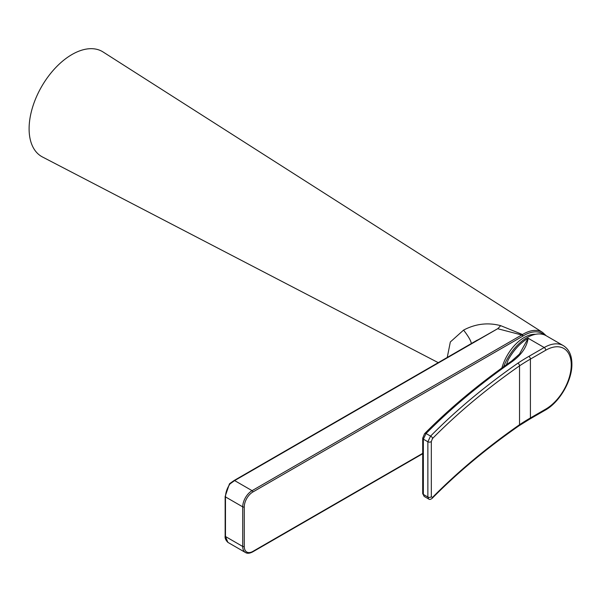 <?xml version="1.0" encoding="UTF-8"?>
<svg xmlns="http://www.w3.org/2000/svg" width="602" height="602" viewBox="0 0 602 602"><rect width="100%" height="100%" fill="white"/><g stroke="black" fill="none" stroke-linecap="round" stroke-linejoin="round"><path stroke-width="0.9" d="M447.248 357.453L450.334 341.974L463.578 330.099C475.52 323.786 487.876 322.303 500.646 325.644L522.513 334.539A37.527 21.664 -60 0 1 523.401 334.012A37.527 21.664 -60 0 1 542.635 332.439L103.07 51.975A60.636 35.006 120 0 0 71.984 54.519A60.636 35.006 120 0 0 32.162 108.653A60.636 35.006 120 0 0 42.456 156.971L438.241 362.652M521.738 334.998A33.072 18.384 121.7 0 0 522.513 334.539L522.957 336.067L521.738 334.998L497.688 328.707L468.92 345.014M225.472 536.51L227.872 542.372C225.712 540.227 224.802 538.12 225.148 536.058A1.106 0.64 180 0 0 225.472 536.51L242.719 546.466L242.719 506.861L225.472 496.906L225.472 536.51M500.646 325.644A33.072 14.501 110.2 0 1 497.688 328.707L234.622 480.584L230.002 483.895C227.12 488.132 225.607 492.466 225.472 496.906A1.106 0.64 180 0 1 225.148 496.454L225.148 536.058M229.648 483.715L230.002 483.895L229.452 483.865L225.148 496.454M229.452 483.865A1.106 1.106 0 0 1 229.648 483.654L234.073 480.531A1.106 0.64 -120 0 1 234.622 480.584L252.072 490.66L521.287 335.231A33.072 1.919 92.4 0 0 521.415 334.133M471.283 343.576A33.072 5.832 45.9 0 0 463.578 330.099M501.97 367.732A33.735 19.475 -60 0 1 535.539 334.298M503.731 366.49A38.257 22.086 -60 0 1 527.051 337.624A38.257 22.086 -60 0 1 546.18 335.728L563.329 345.631A38.257 22.086 -60 0 0 544.2 347.527L528.142 338.256C526.833 346.88 521.663 354.54 512.648 361.245C480.2 383.888 451.342 407.975 426.058 433.515L423.349 439.159L423.349 494.43L424.139 496.379L422.702 493.527A2.205 1.272 0 0 0 423.349 494.43L427.864 497.034L427.864 441.763L430.573 436.126C456.007 410.331 485.107 386.025 517.863 363.209A222.71 128.58 180 0 1 528.849 356.392L544.2 347.527A2.205 1.272 -120 0 1 545.758 350.229L530.407 359.093L530.407 417.961L545.758 409.097A36.052 20.814 120 0 0 571.253 364.947A36.052 20.814 120 0 0 545.758 350.229M506.47 364.579L508.231 359.838A38.257 22.086 -60 0 1 528.142 338.256L519.436 354.119L511.542 361.132A2.205 1.279 59.9 0 1 512.648 361.245A2.205 1.362 -123.8 0 0 511.422 361.208C478.846 383.948 449.875 408.126 424.515 433.749L424.515 433.749A2.205 1.55 45.5 0 1 426.058 433.515L430.573 436.126A2.205 1.558 -134.6 0 1 432.477 438.565L431.325 441.499L431.325 496.778L432.477 497.44C457.836 471.72 486.86 447.482 519.534 424.719A220.505 127.308 180 0 1 530.407 417.961A2.205 1.272 -120 0 1 529.956 418.969L519.09 425.719A2.205 1.362 -123.7 0 0 519.534 424.719L519.534 365.843C486.867 388.599 457.844 412.844 432.477 438.565M519.09 425.719C486.461 448.445 457.467 472.668 432.123 498.366L432.123 498.366C430.543 499.525 429.392 499.728 428.654 498.983L427.864 497.034A2.205 1.272 -0 0 0 431.325 496.778M432.123 498.366A2.205 1.558 -134.6 0 0 432.477 497.44M544.118 334.772A36.421 21.025 120 0 0 524.146 335.344A36.421 21.025 120 0 0 522.957 336.067L252.848 492.007A12.13 6.998 120 0 0 244.277 506.861L244.277 546.466A12.13 6.998 120 0 0 252.848 551.417L422.702 453.359M227.872 542.372L245.458 552.523A13.229 7.638 -60 0 1 242.719 546.466A1.106 0.64 180 0 0 244.277 546.466M244.277 506.861A1.106 0.64 0 0 1 242.719 506.861A13.229 7.638 -60 0 1 252.072 490.66A1.106 0.64 60 0 1 252.848 492.007M477.318 340.092L234.073 480.531A1.106 0.64 -120 0 0 233.922 480.682M252.848 551.417A1.106 0.64 60 0 1 252.622 551.929C249.649 553.464 247.256 553.667 245.458 552.523M545.758 409.097A2.205 1.272 60 0 1 545.307 410.112L529.956 418.969M431.325 441.499A2.205 1.272 0 0 1 427.864 441.763L423.349 439.159A2.205 1.272 -0 0 1 422.702 438.256L422.702 493.527M528.849 356.392A2.205 1.272 -120 0 1 530.407 359.093A220.505 127.308 0 0 0 519.534 365.843A2.205 1.362 -123.7 0 0 517.863 363.209M423.003 437.616A2.205 1.272 -0 0 0 422.702 438.256L424.515 433.749M546.202 335.743L542.635 332.439M422.702 453.727L252.622 551.929M563.329 345.631C569.003 349.22 571.862 355.361 571.9 364.044C572.209 380.441 559.664 402.181 545.307 410.112M428.654 498.983L424.139 496.379"/></g></svg>
